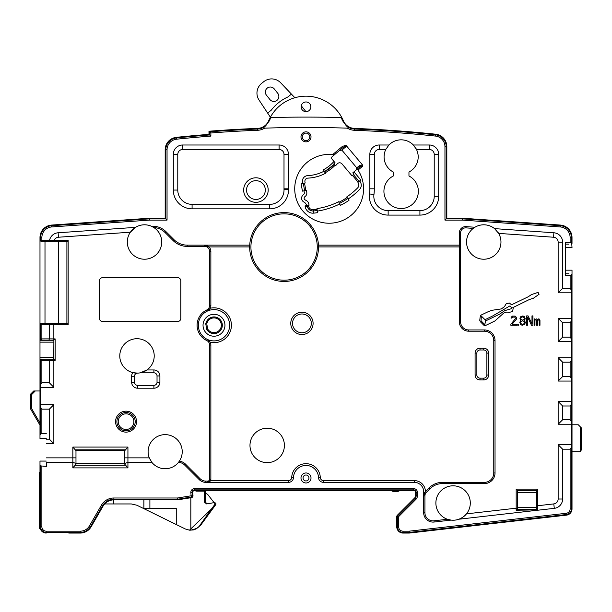<?xml version="1.0" encoding="UTF-8"?>
<svg xmlns="http://www.w3.org/2000/svg" width="612" height="612" viewBox="0 0 612 612"><rect width="100%" height="100%" fill="white"/><g stroke="black" fill="none" stroke-linecap="round" stroke-linejoin="round"><path stroke-width="0.92" d="M565.656 244.066L568.885 244.173L565.656 244.066L565.618 242.375L565.618 275.446L570.132 275.446L572.013 274.39L572.013 508.932A6.258 6.258 0 0 1 566.46 515.151L409.275 533.06L403.017 533.06A6.258 6.258 0 0 1 396.76 526.802L396.76 516.62A1.874 1.874 0 0 1 397.31 515.296L414.615 497.984A3.129 3.129 0 0 0 415.533 495.774L415.533 492.377A1.874 1.874 0 0 0 413.658 490.495L194.593 490.495A1.874 1.874 0 0 0 192.726 492.538L192.994 495.644A1.874 1.874 0 0 1 191.426 497.655L177.503 499.882L113.878 499.882A12.515 12.515 0 0 0 103.038 506.147L91.111 526.802A12.515 12.515 0 0 1 80.271 533.06L68.781 533.06M572.013 274.39L572.013 270.175L565.756 270.175L565.664 273.648M196.307 490.495L196.307 491.122M195.909 490.495L195.909 491.122L204.37 491.122L204.37 502.077L206.619 503.928L213.366 502.766C214.736 502.827 215.156 503.485 214.628 504.732L211.538 508.909L189.475 530.168A12.515 12.515 0 0 0 190.08 530.221C195.664 529.235 198.992 527.513 200.07 525.058L200.774 525.058L196.307 528.844L193.338 529.931L189.475 530.168L185.329 528.967L136.881 505.229L131.373 503.951L136.881 505.229M565.656 273.755L568.885 273.755L565.656 273.755L565.618 275.446M270.259 118.759A40.055 40.055 0 0 1 270.887 117.58L269.181 121.077L265.6 125.927C263.55 127.48 263.237 128.222 264.652 128.153L264.636 128.153A1251.815 1251.815 0 0 1 347.348 128.153L347.348 128.153A14.397 14.397 0 0 0 354.34 130.28A1249.941 1249.941 0 0 1 435.415 136.063A10.641 10.641 0 0 1 444.955 146.65L444.955 220.106L462.412 220.106L462.458 218.851L560.324 225.698A11.896 11.896 0 0 1 571.386 237.555L572.013 247.646L565.756 247.646L565.664 244.173M565.756 247.646L565.756 270.175M571.386 242.796L565.618 242.375M495.307 229.248A17.212 17.212 0 0 0 474.904 227.251L466.046 226.631A6.258 6.258 0 0 0 459.344 232.874L459.344 245.137L318.47 245.137A34.425 34.425 0 0 0 284.09 212.593A34.425 34.425 0 0 0 249.719 245.137L249.665 246.911A34.425 34.425 0 0 0 284.09 281.443A34.425 34.425 0 0 0 318.515 246.911L318.47 245.137A34.425 34.425 0 0 1 318.515 246.911L459.344 246.911L459.344 321.813A9.387 9.387 0 0 0 468.738 331.199L484.383 331.199A9.387 9.387 0 0 1 493.769 340.593L493.769 472.969A9.387 9.387 0 0 1 484.383 482.363L442.399 482.363A18.781 18.781 0 0 0 429.127 487.856L425.501 491.482A6.258 6.258 0 0 0 425.447 491.543A6.258 6.258 0 0 1 425.501 491.482L426.388 492.362L430.007 488.743A17.526 17.526 0 0 1 442.399 483.61L484.383 483.61A10.641 10.641 0 0 0 495.024 472.969L495.024 340.593A10.641 10.641 0 0 0 484.383 329.952L468.738 329.952A8.14 8.14 0 0 1 460.599 321.813L460.599 232.874A5.011 5.011 0 0 1 465.954 227.878L473.237 228.391A17.212 17.212 0 0 0 483.755 259.22A17.212 17.212 0 0 0 498.658 233.394L494.58 228.628L553.891 232.774A9.387 9.387 0 0 1 562.619 242.138L562.619 288.328L570.468 288.374M152.021 226.524A17.212 17.212 0 0 0 151.432 226.249A18.781 18.781 0 0 1 166.02 231.703L173.961 239.644A18.781 18.781 0 0 0 187.234 245.137L249.719 245.137A34.425 34.425 0 0 0 249.665 246.911L208.967 246.911A6.258 6.258 0 0 1 210.865 251.402L210.865 305.464A6.258 6.258 0 0 1 210.207 308.249A17.419 17.419 0 0 1 231.412 325.255A17.419 17.419 0 0 1 210.207 342.261A6.258 6.258 0 0 1 210.865 345.046L210.865 479.227A3.129 3.129 0 0 1 210.551 480.588L207.736 482.363L288.489 482.363A5.011 5.011 0 0 0 293.492 477.528A12.515 12.515 0 0 1 306 465.457A12.515 12.515 0 0 1 318.508 477.528A5.011 5.011 0 0 0 323.511 482.363L414.286 482.363A9.387 9.387 0 0 1 423.672 491.75L423.672 512.711A9.387 9.387 0 0 0 434.122 522.036L451.067 520.108A17.212 17.212 0 0 0 458.908 519.213C462.397 517.752 464.913 515.962 466.459 513.858A17.212 17.212 0 0 0 453.087 485.806A17.212 17.212 0 0 0 447.41 519.267L451.067 520.108M151.432 226.249A17.212 17.212 0 0 0 135.474 227.366L130.371 232.2A17.212 17.212 0 0 0 144.516 259.22A17.212 17.212 0 0 0 153.75 227.48L151.432 226.249M49.534 240.447L41.868 240.447L41.868 237.555L40.614 237.555L40.614 240.447L41.868 240.447L41.868 241.694A1.255 1.255 0 0 1 40.614 240.447A1.255 1.255 0 0 0 41.868 241.694L49.029 241.694L49.534 240.447A9.387 9.387 0 0 1 58.109 232.774L135.474 227.366M311.011 136.859A5.011 5.011 0 0 0 306 131.848A5.011 5.011 0 0 0 300.989 136.859A5.011 5.011 0 0 0 306 141.862A5.011 5.011 0 0 0 311.011 136.859M413.873 145.541A17.059 17.059 0 0 0 413.368 144.998L429.303 144.998A9.387 9.387 0 0 1 438.689 154.385L438.689 196.322A18.781 18.781 0 0 1 419.916 215.095L388.146 215.095A18.781 18.781 0 0 1 369.518 193.95A40.683 40.683 0 0 0 369.839 188.81L369.839 154.385A9.387 9.387 0 0 1 379.233 144.998L388.911 144.998L385.782 149.466A17.059 17.059 0 0 0 393.317 172.041L393.317 175.981A17.212 17.212 0 0 0 387.763 202.144A17.212 17.212 0 0 0 414.515 202.144A17.212 17.212 0 0 0 408.961 175.981L408.961 172.041A17.059 17.059 0 0 0 415.77 148.127M438.689 154.385L434.222 154.385A4.919 4.919 0 0 0 429.303 149.466L416.497 149.466L413.368 144.998A17.059 17.059 0 0 0 388.406 145.541M288.474 154.385L288.474 188.81A40.683 40.683 0 0 0 288.482 189.666A18.781 18.781 0 0 1 269.708 208.837L192.084 208.837A18.781 18.781 0 0 1 173.311 190.057L173.311 154.385A9.387 9.387 0 0 1 182.697 144.998L279.087 144.998A9.387 9.387 0 0 1 288.474 154.385L284.006 154.385L284.006 188.81L288.474 188.81M339.553 150.453L341.886 150.124L356.773 167.864L359.435 165.63L362.449 164.888L345.948 145.228L342.338 146.475L343.148 147.438L334.389 154.782L332.698 154.568A34.425 34.425 0 0 0 294.992 193.032A34.425 34.425 0 0 0 340.938 221.154A34.425 34.425 0 0 0 358.043 170.075L357.332 169.027L359.642 167.099L362.12 165.829L362.839 166.043L358.043 170.075M362.449 164.888L362.839 166.043M474.82 227.304A17.212 17.212 0 0 1 474.904 227.251L473.237 228.391A17.212 17.212 0 0 1 474.797 227.312M571.386 275.017L571.386 508.932A5.63 5.63 0 0 1 566.391 514.524L409.237 532.432L403.017 532.432A5.63 5.63 0 0 1 397.379 526.802L397.379 516.62A1.255 1.255 0 0 1 397.746 515.74L415.058 498.428A3.756 3.756 0 0 0 416.16 495.774L416.16 492.377A2.502 2.502 0 0 0 413.658 489.868L194.593 489.868A2.502 2.502 0 0 0 192.099 492.591L192.375 495.697A1.255 1.255 0 0 1 191.327 497.036L177.449 499.262L113.878 499.262A13.143 13.143 0 0 0 102.495 505.833L90.568 526.488A11.896 11.896 0 0 1 80.271 532.432L46.244 532.432A5.63 5.63 0 0 1 40.614 526.802L40.614 465.923L46.382 466.344L46.382 462.328L72.851 462.328L75.98 463.491L75.98 464.279L75.98 450.639L124.802 450.639L127.931 447.074L127.931 457.86L149.267 457.86L151.837 462.328A17.059 17.059 0 0 0 178.49 462.343L179.354 461.157A17.059 17.059 0 0 0 165.171 434.635A17.059 17.059 0 0 0 149.267 457.86M517.431 509.398L517.431 490.373L536.464 490.373L537.711 489.118L537.711 505.734L536.464 505.734L536.663 509.413L517.377 509.406L517.538 490.48L536.349 490.48L536.472 509.406M460.079 518.747A17.212 17.212 0 0 1 458.908 519.213L554.296 508.343L553.791 503.906L537.711 505.734L537.634 509.857L536.663 509.413M536.464 505.734L536.349 490.48M537.634 509.857L516.13 510.247L516.176 508.189L517.431 508.189M554.296 508.343A9.387 9.387 0 0 0 562.619 499.017L562.619 449.185L570.132 449.185L571.386 447.441L571.386 508.932L570.132 508.932A4.383 4.383 0 0 1 566.245 513.284L409.168 531.178L409.237 532.432L566.391 514.524L566.245 513.284M75.98 463.192L124.802 463.192L124.802 464.279L124.802 463.491L127.931 462.328L151.837 462.328A17.059 17.059 0 0 1 151.478 461.861M153.75 227.48A17.526 17.526 0 0 1 165.133 232.591L173.074 240.524A20.028 20.028 0 0 0 187.234 246.391L204.599 246.391A5.011 5.011 0 0 1 209.61 251.402L209.61 305.464A5.011 5.011 0 0 1 206.749 309.986A16.899 16.899 0 0 0 206.749 340.524A5.011 5.011 0 0 1 209.61 345.046L209.61 479.227A1.874 1.874 0 0 1 207.736 481.108L205.854 481.108A8.14 8.14 0 0 1 200.101 478.722L185.574 464.194L184.686 465.082A9.387 9.387 0 0 0 178.49 462.343L179.354 461.157A17.059 17.059 0 0 1 178.582 462.228L178.574 462.236M184.686 465.082L199.214 479.609A9.387 9.387 0 0 0 205.854 482.363L207.736 482.363A3.129 3.129 0 0 0 208.202 482.325A3.129 3.129 0 0 1 207.736 482.363L207.736 481.108M306 472.969A5.011 5.011 0 0 1 311.011 477.98A5.011 5.011 0 0 1 306 482.983A5.011 5.011 0 0 1 300.989 477.98A5.011 5.011 0 0 1 306 472.969M210.551 480.588A3.129 3.129 0 0 1 210.046 481.338A3.129 3.129 0 0 0 210.551 480.588L288.489 480.588A3.236 3.236 0 0 0 291.717 477.467A14.29 14.29 0 0 1 306 463.682A14.29 14.29 0 0 1 320.283 477.467A3.236 3.236 0 0 0 323.511 480.588L414.286 480.588A11.161 11.161 0 0 1 425.447 491.543L423.672 495.904A6.258 6.258 0 0 1 423.695 495.391M210.038 481.346A3.129 3.129 0 0 1 208.287 482.31A3.129 3.129 0 0 0 210.038 481.346M46.382 462.328L46.382 466.344M40.614 407.385L41.868 409.13L49.381 409.13L53.848 404.654L40.614 404.654L40.614 434.336L40.614 360.43L49.381 360.453L48.876 359.198L53.887 359.183L39.987 359.068L39.987 237.555A12.515 12.515 0 0 1 51.63 225.071L149.519 218.224L165.171 218.224L165.171 149.787A12.515 12.515 0 0 1 176.386 137.333A1248.687 1248.687 0 0 1 208.983 134.365L208.983 131.236A1251.815 1251.815 0 0 1 257.583 128.405A12.515 12.515 0 0 0 268.607 120.832A40.683 40.683 0 0 1 343.393 120.832A12.515 12.515 0 0 0 354.417 128.405A1251.815 1251.815 0 0 1 435.606 134.196A12.515 12.515 0 0 1 446.829 146.65L446.829 218.224L462.481 218.224L560.37 225.071A12.515 12.515 0 0 1 572.013 237.555L572.013 243.431M132.858 372.632A5.998 5.998 0 0 0 131.634 376.258L131.634 382.217A5.998 5.998 0 0 0 137.631 388.215L153.903 388.215A5.998 5.998 0 0 0 159.9 382.217L159.9 375.952A5.998 5.998 0 0 0 153.903 369.954L146.972 369.954A17.212 17.212 0 0 0 137.004 338.711A17.212 17.212 0 0 0 132.858 372.632L137.532 373.129A3.129 3.129 0 0 0 134.502 376.258L134.502 382.217A3.129 3.129 0 0 0 137.631 385.346L153.903 385.346A3.129 3.129 0 0 0 157.032 382.217L157.032 375.952A3.129 3.129 0 0 0 153.903 372.823L140.27 372.823L146.972 369.954A17.212 17.212 0 0 1 144.654 371.346M102.579 277.687A3.129 3.129 0 0 0 99.45 280.816L99.45 318.37A3.129 3.129 0 0 0 102.579 321.499L177.687 321.499A3.129 3.129 0 0 0 180.815 318.37L180.815 280.816A3.129 3.129 0 0 0 177.687 277.687L102.579 277.687M149.489 458.403A17.059 17.059 0 0 0 149.741 458.954M124.802 463.491L124.802 450.639M75.98 450.639L72.851 447.074L72.851 457.86L75.98 457.86L75.98 463.491M75.98 464.279L72.851 467.889L127.931 467.889L124.802 464.279M40.614 465.923L40.614 465.288L39.987 465.288L39.987 461.081L46.244 461.081M409.237 532.432L409.168 531.178L403.017 531.178A4.383 4.383 0 0 1 398.634 526.802L398.634 516.62L415.946 499.316A5.011 5.011 0 0 0 417.415 495.774L417.415 492.377A3.756 3.756 0 0 0 413.658 488.621L194.593 488.621A3.756 3.756 0 0 0 190.852 492.698L191.128 495.804L177.35 498.007L177.449 499.262M562.619 449.185L558.152 444.717L571.386 444.717M571.386 274.39L571.386 292.796L558.152 292.796L562.619 288.328M571.386 421.507L571.386 424.238L558.152 424.238L562.619 419.771L570.132 419.771L571.386 421.507L571.386 404.257L570.132 406.001L570.132 419.771M571.386 378.323L571.386 381.054L558.152 381.054L562.619 376.579L570.132 376.579L571.386 378.323L571.386 360.445L570.132 362.182L570.132 376.579M571.386 338.887L571.386 341.618L558.152 341.618L562.619 337.151L570.132 337.151L571.386 338.887L571.386 321.009L570.132 322.753L570.132 337.151M571.386 290.073L570.132 288.328L571.386 290.073M558.152 292.796L558.152 242.138A4.919 4.919 0 0 0 553.577 237.234L498.658 233.394A17.212 17.212 0 0 0 497.77 232.017M496.646 230.602A17.212 17.212 0 0 0 496.003 229.913M39.987 465.288L39.987 526.802A6.258 6.258 0 0 0 46.244 533.06L44.852 532.899M177.35 498.007L113.878 498.007A14.397 14.397 0 0 0 101.408 505.206L89.482 525.861A10.641 10.641 0 0 1 80.271 531.178L46.244 531.178A4.383 4.383 0 0 1 41.868 526.802L40.614 526.802L40.614 465.288M192.375 495.697A1.255 1.255 0 0 1 191.327 497.036L191.128 495.804L192.375 495.697L192.099 492.591L190.852 492.698M397.379 516.62L398.634 516.62L397.746 515.74L415.058 498.428L415.946 499.316M214.667 502.743L213.366 502.766M190.829 497.755L190.829 528.493M192.382 497.196L192.78 496.699M204.37 502.077L205.517 502.077L205.517 491.122L204.37 491.122M214.628 504.732L215.692 504.732C216.22 503.485 215.807 502.827 214.445 502.766C215.807 502.827 216.22 503.485 215.692 504.732L200.774 525.058M205.517 502.077L206.887 503.875M39.987 485.806L39.359 485.806L39.359 472.655L39.987 472.655M39.359 485.806L39.359 528.363L40.185 528.363L39.359 528.363M40.185 528.363L40.323 528.822M40.545 529.388L41.119 530.382M41.226 530.543L42.534 531.836M42.687 531.943L43.681 532.509M44.24 532.731L44.837 532.899M80.271 533.06L71.78 533.06M571.386 447.441L570.132 449.185L570.132 508.932M52.969 240.508L52.012 240.539M41.868 237.555A10.641 10.641 0 0 1 51.768 226.945L149.588 220.106L149.542 218.851L165.798 218.851L165.798 149.787A11.896 11.896 0 0 1 176.455 137.96A1248.059 1248.059 0 0 1 209.61 134.946L209.61 131.81A1251.196 1251.196 0 0 1 257.606 129.033A13.143 13.143 0 0 0 265.6 125.927A13.143 13.143 0 0 1 257.606 129.033A1251.196 1251.196 0 0 0 209.61 131.81L210.865 132.972A1249.941 1249.941 0 0 1 257.66 130.28A14.397 14.397 0 0 0 264.652 128.153M264.438 128.153L263.971 128.061M347.983 128.084L347.578 128.153M496.714 221.246L546.937 224.757M347.348 128.153C348.763 128.222 348.45 127.48 346.4 125.927A13.143 13.143 0 0 0 354.394 129.033A1251.196 1251.196 0 0 1 435.545 134.816A11.896 11.896 0 0 1 446.202 146.65L446.202 218.851L462.458 218.851L462.412 220.106L560.232 226.945L560.324 225.698A11.896 11.896 0 0 1 571.386 237.555L571.386 243.431M354.34 130.28L354.394 129.033A13.143 13.143 0 0 1 346.4 125.927L342.819 121.077L341.113 117.58A40.055 40.055 0 0 1 341.741 118.759M342.307 119.929A40.055 40.055 0 0 1 342.598 120.572M269.402 120.572A40.055 40.055 0 0 1 269.693 119.929M51.768 226.945L51.676 225.698L149.542 218.851L51.676 225.698A11.896 11.896 0 0 0 40.614 237.555M310.85 106.817A4.85 4.85 0 0 0 306 101.967A4.85 4.85 0 0 0 301.15 106.817A4.85 4.85 0 0 0 306 111.667A4.85 4.85 0 0 0 310.85 106.817M210.865 136.101L209.61 134.946A1248.059 1248.059 0 0 0 176.455 137.96A11.896 11.896 0 0 0 165.798 149.787L167.045 149.787A10.641 10.641 0 0 1 176.585 139.199A1246.812 1246.812 0 0 1 210.865 136.101L210.865 132.972M149.542 218.851L149.588 220.106L167.045 220.106L165.798 218.851M444.955 220.106L446.202 218.851M49.511 240.593L68.154 240.447L66.899 241.694L66.899 323.381L41.868 323.381L41.868 324.628L40.614 324.628A1.255 1.255 0 0 1 41.868 323.381L39.987 323.381L41.868 323.381M153.367 227.251A17.212 17.212 0 0 0 152.281 226.647M135.168 227.557A17.212 17.212 0 0 0 134.495 228.016M133.6 228.704A17.212 17.212 0 0 0 132.796 229.408M132.743 229.454A17.212 17.212 0 0 0 130.371 232.2L58.423 237.234L58.109 232.774M204.599 246.391L204.599 245.137L208.967 246.911A6.258 6.258 0 0 0 205.984 245.297A6.258 6.258 0 0 1 208.967 246.911M204.599 245.137A6.258 6.258 0 0 1 205.831 245.259A6.258 6.258 0 0 0 204.599 245.137M284.404 445.429A17.212 17.212 0 0 1 267.192 462.641A17.212 17.212 0 0 1 249.979 445.429A17.212 17.212 0 0 1 267.192 428.216A17.212 17.212 0 0 1 284.404 445.429M290.769 323.381A11.161 11.161 0 0 1 301.93 312.212A11.161 11.161 0 0 1 313.092 323.381A11.161 11.161 0 0 1 301.93 334.542A11.161 11.161 0 0 1 290.769 323.381M475.096 353.109A4.904 4.904 0 0 1 479.999 348.205L483.755 348.205A4.904 4.904 0 0 1 488.659 353.109L488.659 375.018A4.904 4.904 0 0 1 483.755 379.922L479.999 379.922A4.904 4.904 0 0 1 475.096 375.018L475.096 353.109L476.87 353.109A3.129 3.129 0 0 1 479.999 349.98L483.755 349.98A3.129 3.129 0 0 1 486.884 353.109L486.884 375.018A3.129 3.129 0 0 1 483.755 378.147L479.999 378.147A3.129 3.129 0 0 1 476.87 375.018L476.87 353.109M210.207 308.249L207.284 311.118A15.644 15.644 0 0 0 207.284 339.392A15.644 15.644 0 0 0 229.638 325.255A15.644 15.644 0 0 0 207.284 311.118A6.258 6.258 0 0 0 210.207 308.249M206.749 340.524L207.284 339.392L210.207 342.261M207.284 339.392A6.258 6.258 0 0 1 207.751 339.637A6.258 6.258 0 0 0 207.284 339.392M208.187 339.92A6.258 6.258 0 0 1 209.335 340.953A6.258 6.258 0 0 0 208.187 339.92M209.656 341.358A6.258 6.258 0 0 1 209.947 341.794A6.258 6.258 0 0 0 209.656 341.358M224.948 325.255A10.955 10.955 0 0 1 213.993 336.21A10.955 10.955 0 0 1 203.039 325.255A10.955 10.955 0 0 1 213.993 314.3A10.955 10.955 0 0 1 224.948 325.255M206.726 329.34L205.77 323.909A8.331 8.331 0 0 1 217.704 317.796A8.331 8.331 0 0 1 220.029 331A8.331 8.331 0 0 1 206.726 329.34L207.675 328.996A7.336 7.336 0 0 0 219.348 330.273A7.336 7.336 0 0 0 217.306 318.707A7.336 7.336 0 0 0 206.78 323.909L207.675 328.996M206.78 323.909L205.808 323.909A8.293 8.293 0 0 1 217.688 317.835A8.293 8.293 0 0 1 220.006 330.97A8.293 8.293 0 0 1 206.764 329.325L205.77 323.909M459.344 245.137L459.344 246.911M423.718 495.123A6.258 6.258 0 0 1 423.81 494.595M424.032 493.815A6.258 6.258 0 0 1 425.141 491.88M447.41 519.267L433.977 520.797A8.14 8.14 0 0 1 424.919 512.711L424.919 495.904A5.011 5.011 0 0 1 426.388 492.362M447.869 519.412A17.212 17.212 0 0 0 448.275 519.542M448.673 519.649A17.212 17.212 0 0 0 449.476 519.84M461.272 518.157A17.212 17.212 0 0 0 462.412 517.484M463.445 516.765A17.212 17.212 0 0 0 464.355 516.031M464.546 515.855A17.212 17.212 0 0 0 466.459 513.858L516.176 508.189L516.176 489.118L537.711 489.118M317.268 247.018A33.17 33.17 0 0 0 284.09 213.848A33.17 33.17 0 0 0 250.92 247.018A33.17 33.17 0 0 0 284.09 280.189A33.17 33.17 0 0 0 317.268 247.018M292.544 323.381A9.387 9.387 0 0 1 301.93 313.987A9.387 9.387 0 0 1 311.317 323.381A9.387 9.387 0 0 1 301.93 332.767A9.387 9.387 0 0 1 292.544 323.381M49.029 241.694L66.899 241.694L66.899 323.381L53.848 323.381L53.848 324.628L49.381 324.628L48.876 323.381L49.381 324.628L41.868 324.628L41.868 340.134L53.887 340.15L53.772 359.068M66.899 241.694L68.154 240.447L68.154 324.628L66.899 323.381L68.154 324.628L53.848 324.628L53.848 338.903L55.134 338.903L53.887 340.15L53.887 359.183L55.134 360.43L53.848 360.43L53.848 387.312L40.614 387.312M39.987 340.15L41.868 340.15L40.614 338.903L40.614 324.628L40.614 338.903L49.381 338.88L48.876 340.134M40.614 338.887A1.255 1.255 -0 0 0 41.868 340.134L41.868 340.15M53.848 340.15L53.848 338.903L49.381 338.88L49.381 324.628M40.614 434.336L39.987 434.336L39.987 359.183L41.868 359.198A1.255 1.255 180 0 0 40.614 360.453L40.614 384.581L41.868 382.837L41.868 359.198L48.876 359.198M41.868 382.837L49.381 382.837L49.381 360.453L53.848 360.43L53.848 359.183M49.381 382.837L53.848 387.312M40.614 433.701L46.382 433.281M46.382 439.171L49.381 439.171L49.381 409.13M49.381 439.171L53.848 443.639L46.367 443.639M39.987 434.336L39.987 438.544L46.244 438.544M149.894 499.882L149.894 508.335L176.264 508.335L176.264 524.522M143.889 499.882L143.889 508.335L149.894 508.335M113.58 499.889L113.58 503.951L131.373 503.951M214.192 502.743L208.011 494.825A3.129 3.129 0 0 0 205.517 493.624M113.58 503.951L104.637 503.951A12.515 12.515 0 0 0 103.038 506.147L91.111 526.802M211.538 508.909L200.07 525.058M249.558 129.369L252.228 128.627M226.448 130.624L224.237 130.142M307.125 111.537A25.352 25.352 0 0 0 304.875 111.537M270.374 117.206L259.029 100.039A12.515 12.515 0 0 1 261.676 83.339L263.818 81.633A12.515 12.515 0 0 1 280.686 82.804L291.45 94.126L287.87 96.971A43.812 43.812 0 0 0 271.215 110.221L267.635 113.067M294.869 97.729L291.45 94.126M305.832 111.506L301.265 105.769M274.268 88.924A5.011 5.011 0 0 0 267.23 88.12A5.011 5.011 0 0 0 266.427 95.151L269.938 99.565A5.011 5.011 0 0 0 276.968 100.368A5.011 5.011 0 0 0 277.772 93.33L274.268 88.924M44.997 323.381L44.997 241.694M58.454 241.694L58.454 323.381M40.614 360.43L41.868 359.183M39.987 425.195L30.6 408.931L30.6 394.105L33.729 390.976L39.987 390.976M30.6 408.548L30.6 394.105L31.686 394.556L35.267 390.976M39.987 423.053L31.686 408.671L31.686 394.556M31.686 408.671L30.6 408.931M30.6 394.105L30.6 408.885M570.132 406.001L562.619 406.001L562.619 419.771M562.619 406.001L558.152 401.526L571.386 401.526M570.132 362.182L562.619 362.182L562.619 376.579M562.619 362.182L558.152 357.714L571.386 357.714M570.132 322.753L562.619 322.753L562.619 337.151M562.619 322.753L558.152 318.286L571.386 318.286M126.049 429.471A7.826 7.826 0 0 1 118.231 421.645A7.826 7.826 0 0 1 126.049 413.819A7.826 7.826 0 0 1 133.875 421.645A7.826 7.826 0 0 1 126.049 429.471M141.448 372.555A17.212 17.212 0 0 1 137.532 373.129M133.722 372.823A17.212 17.212 0 0 0 134.992 373.022M135.153 373.037A17.212 17.212 0 0 0 136.185 373.121M136.53 373.129A17.212 17.212 0 0 0 136.95 373.136M142.604 372.203A17.212 17.212 0 0 0 143.682 371.79M306 480.94A2.961 2.961 0 0 1 303.039 477.98A2.961 2.961 0 0 1 306 475.011A2.961 2.961 0 0 1 308.961 477.98A2.961 2.961 0 0 1 306 480.94M516.13 510.247L517.377 509.406M517.538 490.48L516.176 489.118M487.71 311.929L480.718 315.264L480.083 317.49L479.762 320.351L480.397 321.782L483.901 325.278L485.331 325.599L494.871 320.986L503.768 313.038L506.629 312.082L509.651 312.242L512.512 311.607L513.154 308.586L512.833 307.629L529.686 299.367L533.182 298.411L539.065 294.28L538.109 292.368L531.43 294.594L528.416 296.667L511.563 304.768L509.337 303.024L506.155 303.82L504.41 306.681L501.389 308.907L491.688 310.338L487.71 311.929M481.353 316.06L485.171 319.877L485.492 320.826L484.849 324.643L481.04 320.826L481.353 316.06M492.798 315.899L509.651 306.046L510.607 306.199L511.563 308.272L511.242 308.746L504.724 310.651L499.637 314.155L486.127 320.673L485.645 319.395L492.798 315.899M510.859 324.284L510.859 325.278L516.49 325.278L516.49 324.284L512.114 324.284L516.337 319.288L516.337 317.291L515.082 316.09L512.428 316.09L511.173 317.291L511.02 318.087L511.8 318.087L512.581 317.093L514.769 317.093L515.556 318.492L510.859 324.284M518.525 325.278L518.525 324.284L517.744 324.284L517.744 325.278L518.525 325.278M520.72 320.688L519.779 322.287L520.56 324.482L522.128 325.278L524.629 324.482L525.41 322.287L524.163 320.489L525.257 318.89L524.476 316.695L522.908 315.891L520.72 316.695L519.932 318.286L520.72 320.688M522.281 324.284L521.034 323.679L520.56 322.287L521.654 321.086L522.908 320.887L524.163 321.484L524.629 322.884L523.535 324.085L522.281 324.284M522.908 316.894L524.163 317.689L524.476 318.691L523.535 319.885L522.281 320.084L521.034 319.288L520.72 318.286L521.654 317.093L522.908 316.894M527.605 325.278L527.605 317.093L531.514 325.278L532.922 325.278L532.922 315.891L531.981 315.891L531.981 323.886L528.072 315.891L526.664 315.891L526.664 325.278L527.605 325.278M534.957 325.278L534.957 320.29L535.737 319.686L536.678 320.489L536.678 325.278L537.458 325.278L537.458 320.489L538.086 319.686L539.18 320.489L539.18 325.278L539.968 325.278L539.968 320.489L539.34 319.089L538.246 318.89L537.305 319.686L536.364 318.89L534.957 319.487L534.957 318.89L534.177 318.89L534.177 325.278L534.957 325.278M386.509 148.127A17.059 17.059 0 0 0 385.782 149.466L379.233 149.466L379.233 144.998M265.317 190.057A9.387 9.387 0 0 0 255.931 180.67A9.387 9.387 0 0 0 246.537 190.057A9.387 9.387 0 0 0 255.931 199.451A9.387 9.387 0 0 0 265.317 190.057M343.148 147.438L345.688 146.123L346.423 146.322L341.886 150.124M347.409 146.972L346.423 146.322M359.435 165.63A1.255 0.78 -130 0 1 359.642 167.099L356.046 170.113L356.773 167.864M303.292 183.355L304.6 190.753L302.443 191.128L301.135 183.738L305.143 183.026L304.929 181.795A3.129 3.129 0 0 1 307.867 178.123A41.31 41.31 0 0 0 325.393 173.334L323.48 169.738A37.24 37.24 0 0 0 333.976 161.438L334.993 162.647A38.808 38.808 0 0 1 333.716 164.024L334.565 164.781M334.986 165.148L335.116 165.271A40.683 40.683 0 0 1 325.102 172.783M333.716 164.024L334.183 164.437L324.513 171.674A39.436 39.436 0 0 0 334.183 164.437L335.116 165.271M302.68 183.462L302.458 182.231A5.63 5.63 0 0 1 307.752 175.621A38.808 38.808 0 0 0 324.222 171.123M352.55 175.491L353.514 174.688L359.145 181.404L358.188 182.208L352.55 175.491L352.076 175.896L342.016 163.909A3.129 3.129 0 0 0 337.25 163.871A41.31 41.31 0 0 1 335.59 165.684M358.188 182.208L357.875 182.812A3.756 3.756 0 0 1 357.676 187.861A72.606 72.606 0 0 1 346.706 196.98L347.761 198.533A74.48 74.48 0 0 1 339.453 203.406L338.887 202.289A73.233 73.233 0 0 0 347.058 197.5M359.145 181.404L359.795 181.198A6.258 6.258 0 0 1 359.451 189.621A75.108 75.108 0 0 1 348.113 199.053L348.985 200.346A76.676 76.676 0 0 1 340.433 205.364L339.729 203.964A75.108 75.108 0 0 1 317.345 211.102L317.582 212.655A76.676 76.676 0 0 1 313.681 213.144A7.826 7.826 0 0 1 305.189 206.718L305.051 205.923L306.589 205.655A5.011 5.011 0 0 0 303.973 202.082A4.383 4.383 0 0 1 303.521 194.585A1.874 1.874 0 0 0 304.309 192.711L303.98 190.86M353.514 174.688L353.988 174.29L352.787 172.852L353.981 171.842L360.82 179.997L359.627 180.999M353.981 171.842L357.332 169.027M332.997 154.599A34.425 34.425 0 0 0 332.698 154.568L342.338 146.475M334.389 154.782L332.316 156.527A1.874 1.874 0 0 0 332.079 159.174L333.976 161.438M306.589 205.655L309.06 205.219L308.853 204.079A5.011 5.011 0 0 0 306.428 200.614L305.059 199.826A1.874 1.874 0 0 1 304.937 196.651A4.383 4.383 0 0 0 306.773 192.275L306.451 190.424L304.6 190.753M304.531 183.133L305.832 190.531M338.887 202.289L338.612 201.731A72.606 72.606 0 0 1 316.962 208.631L317.345 211.102M308.44 205.326L308.578 206.122A4.383 4.383 0 0 0 313.336 209.717A73.233 73.233 0 0 0 317.062 209.25M348.113 199.053L347.761 198.533M339.729 203.964L339.453 203.406M313.336 209.717L313.459 210.964A5.63 5.63 0 0 1 307.346 206.343C308.18 209.472 310.223 211.01 313.459 210.964A74.48 74.48 0 0 0 317.253 210.49M307.209 205.548L307.346 206.343L305.189 206.718M400.019 490.495A8.759 8.759 0 0 1 390.992 490.495M572.013 424.774L578.271 424.774L581.4 427.903L581.4 449.812L580.314 451.687L572.013 451.687M580.314 426.824L580.314 451.687M167.045 220.106L167.045 149.787M560.232 226.945A10.641 10.641 0 0 1 570.132 237.555L570.132 242.375M570.132 275.446L570.132 288.328M465.954 227.878L466.046 226.631M558.152 341.618L558.152 318.286M558.152 381.054L558.152 357.714M558.152 424.238L558.152 401.526M553.791 503.906A4.919 4.919 0 0 0 558.152 499.017L558.152 444.717M536.349 509.291L517.538 509.291M526.412 510.056L526.481 509.406M562.619 499.017L558.152 499.017M41.868 526.802L41.868 466.344M46.367 457.86L72.851 457.86L72.851 467.889M127.931 467.889L127.931 457.86L124.802 457.86M288.489 482.363L288.489 480.588M209.61 479.227L210.865 479.227M209.61 345.046L210.865 345.046M199.214 479.609L200.101 478.722L185.574 464.194A10.641 10.641 0 0 0 179.354 461.157M72.851 447.074L127.931 447.074M53.848 404.654L53.848 443.639M55.134 338.903L55.134 360.43M68.154 240.447L54.147 240.447A4.919 4.919 0 0 1 58.423 237.234M126.049 411.165A10.48 10.48 0 0 1 136.53 421.645A10.48 10.48 0 0 1 126.049 432.126A10.48 10.48 0 0 1 115.569 421.645A10.48 10.48 0 0 1 126.049 411.165M205.854 481.108L205.854 482.363M125.215 465.181L75.559 465.181M75.597 449.828L125.177 449.828M46.244 531.178L46.244 532.432M80.271 531.178L80.271 532.432M89.482 525.861L90.568 526.488M101.408 505.206L102.495 505.833M113.878 498.007L113.878 499.262M194.593 488.621L194.593 489.868M413.658 488.621L413.658 489.868M417.415 492.377L416.16 492.377M417.415 495.774L416.16 495.774M398.634 526.802L397.379 526.802M403.017 531.178L403.017 532.432M558.152 242.138L562.619 242.138M553.577 237.234L553.891 232.774M54.147 241.403L54.147 240.447M341.113 117.58A1262.196 1262.196 0 0 0 270.887 117.58M257.66 130.28L257.606 129.033M176.585 139.199L176.455 137.96M354.394 129.033A1251.196 1251.196 0 0 1 435.545 134.816A11.896 11.896 0 0 1 446.202 146.65L444.955 146.65M570.132 237.555L571.386 237.555M435.415 136.063L435.545 134.816M165.133 232.591L166.02 231.703M173.074 240.524L173.961 239.644M187.234 246.391L187.234 245.137M209.61 251.402L210.865 251.402M209.61 305.464L210.865 305.464M206.749 309.986L207.284 311.118M460.599 321.813L459.344 321.813M460.599 232.874L459.344 232.874M468.738 329.952L468.738 331.199M484.383 329.952L484.383 331.199M495.024 340.593L493.769 340.593M495.024 472.969L493.769 472.969M484.383 483.61L484.383 482.363M442.399 483.61L442.399 482.363M430.007 488.743L429.127 487.856M424.919 495.904L423.672 495.904M424.919 512.711L423.672 512.711M433.977 520.797L434.122 522.036M414.286 482.363L414.286 480.588M323.511 482.363L323.511 480.588M318.508 477.528L320.283 477.467M293.492 477.528L291.717 477.467M479.999 349.98L479.999 348.205M483.755 349.98L483.755 348.205M486.884 353.109L488.659 353.109M486.884 375.018L488.659 375.018M483.755 378.147L483.755 379.922M479.999 378.147L479.999 379.922M476.87 375.018L475.096 375.018M39.987 340.264L53.772 340.264M41.868 433.281L41.868 409.13M39.987 512.718L39.359 512.718M39.987 483.924L39.359 483.924M39.359 474.537L39.987 474.537M39.987 342.139L53.757 342.139M53.757 357.194L39.987 357.194M126.049 412.496A9.149 9.149 0 0 1 135.206 421.645A9.149 9.149 0 0 1 126.049 430.794A9.149 9.149 0 0 1 116.9 421.645A9.149 9.149 0 0 1 126.049 412.496M153.903 369.954L153.903 372.823M159.9 375.952L157.032 375.952M159.9 382.217L157.032 382.217M153.903 388.215L153.903 385.346M137.631 388.215L137.631 385.346M131.634 382.217L134.502 382.217M131.634 376.258L134.502 376.258M517.561 492.354L536.334 492.354M536.334 507.409L517.561 507.409M309.756 136.859A3.756 3.756 0 0 0 306 133.102A3.756 3.756 0 0 0 302.244 136.859A3.756 3.756 0 0 0 306 140.615A3.756 3.756 0 0 0 309.756 136.859M429.303 149.466L429.303 144.998M434.222 154.385L434.222 196.322A14.306 14.306 0 0 1 419.916 210.627L388.146 210.627A14.306 14.306 0 0 1 373.947 194.509A45.15 45.15 0 0 0 374.315 188.81L374.315 154.385A4.919 4.919 0 0 1 379.233 149.466M434.222 196.322L438.689 196.322M419.916 210.627L419.916 215.095M388.146 210.627L388.146 215.095M373.947 194.509L369.518 193.95M374.315 188.81L369.839 188.81M374.315 154.385L369.839 154.385M284.006 188.81A45.15 45.15 0 0 0 284.014 189.758A14.306 14.306 0 0 1 269.708 204.37L192.084 204.37A14.306 14.306 0 0 1 177.778 190.057L177.778 154.385A4.919 4.919 0 0 1 182.697 149.466L279.087 149.466A4.919 4.919 0 0 1 284.006 154.385M268.186 190.057A12.255 12.255 0 0 0 255.931 177.801A12.255 12.255 0 0 0 243.668 190.057A12.255 12.255 0 0 0 255.931 202.32A12.255 12.255 0 0 0 268.186 190.057M284.014 189.758L288.482 189.666M269.708 204.37L269.708 208.837M192.084 204.37L192.084 208.837M177.778 190.057L173.311 190.057M177.778 154.385L173.311 154.385M182.697 149.466L182.697 144.998M279.087 149.466L279.087 144.998M345.788 146.115L345.948 145.228M362.12 165.829A1.255 0.528 104.2 0 0 362.319 164.85M345.688 146.123L345.803 145.205M313.459 210.964L313.681 213.144M308.578 206.122L307.346 206.343"/></g></svg>
